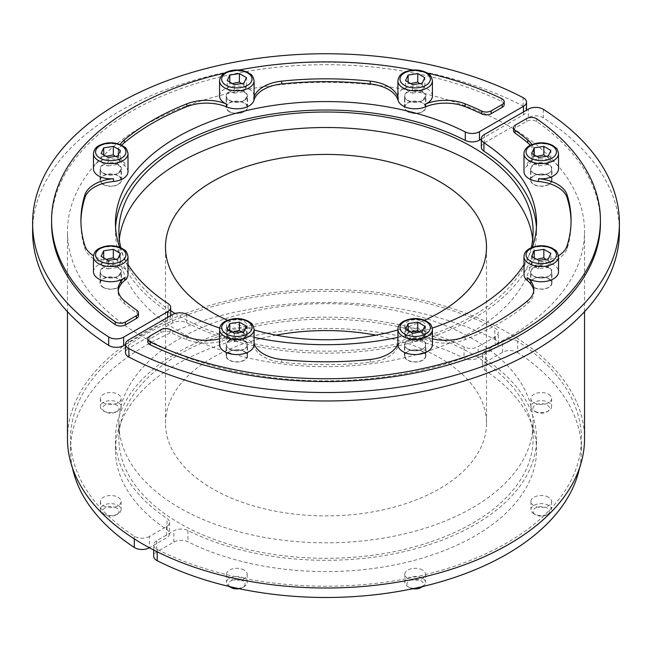 <?xml version="1.0" encoding="UTF-8"?>
<svg xmlns="http://www.w3.org/2000/svg" width="652" height="652" viewBox="0 0 652 652"><rect width="100%" height="100%" fill="white"/><g stroke="black" fill="none" stroke-linecap="round" stroke-linejoin="round"><path stroke-width="0.49" stroke-dasharray="3.26 2.44" d="M422.488 329.643A10.359 5.982 180 0 1 425.52 333.865A10.359 5.982 180 0 1 422.488 338.095A10.359 5.982 180 0 1 407.842 338.095L407.842 338.095A10.359 5.982 180 0 1 404.81 333.865A10.359 5.982 180 0 1 411.2 328.347A10.359 5.982 180 0 1 422.488 329.643M407.842 329.961A10.359 5.982 0 0 0 419.122 331.257A10.359 5.982 0 0 0 425.52 325.731A10.359 5.982 0 0 0 415.161 319.757A10.359 5.982 0 0 0 404.81 325.731A10.359 5.982 0 0 0 407.842 329.961M420.988 332.235A8.24 4.76 0 0 0 409.342 332.235A8.24 4.76 0 0 0 409.342 338.958A8.24 4.76 0 0 0 420.988 338.958A8.24 4.76 0 0 0 420.988 332.235M397.907 96.04A17.262 9.967 180 0 1 415.161 86.072A17.262 9.967 180 0 1 432.423 96.04M410.711 83.603L408.119 83.513L405.536 89.071L405.536 80.612M408.119 83.513L408.119 82.103M422.211 83.195L422.211 91.647L424.786 86.088L419.619 83.595M424.786 86.088L424.786 77.637M405.536 89.071L409.065 91.736L412.586 93.138L412.586 84.687M412.586 93.138L422.211 91.647M427.386 73.089A274.419 158.436 0 0 0 413.018 70.057M238.982 70.057A274.419 158.436 0 0 0 224.614 73.089M93.48 271.794A17.262 9.967 180 0 1 113.464 261.949A34.515 19.927 180 0 1 93.529 255.78M93.48 168.835A17.262 9.967 180 0 1 105.42 159.357A17.262 9.967 180 0 1 124.719 162.992A34.515 19.927 180 0 1 118.151 151.297A34.515 19.927 180 0 1 120.212 144.508M219.577 96.04A17.262 9.967 180 0 1 236.839 86.072A17.262 9.967 180 0 1 254.093 96.04M244.158 329.643A10.359 5.982 180 0 1 247.189 333.865A10.359 5.982 180 0 1 244.158 338.095A10.359 5.982 180 0 1 229.512 338.095L229.512 338.095A10.359 5.982 180 0 1 226.48 333.865A10.359 5.982 180 0 1 232.878 328.347A10.359 5.982 180 0 1 244.158 329.643M229.512 329.961A10.359 5.982 0 0 0 240.8 331.257A10.359 5.982 0 0 0 247.189 325.731A10.359 5.982 0 0 0 236.839 319.757A10.359 5.982 0 0 0 226.48 325.731A10.359 5.982 0 0 0 229.512 329.961M242.658 332.235A8.24 4.76 0 0 0 231.012 332.235A8.24 4.76 0 0 0 231.012 338.958A8.24 4.76 0 0 0 242.658 338.958A8.24 4.76 0 0 0 242.658 332.235M232.381 83.603L229.789 83.513L227.214 89.071L227.214 80.612M229.789 83.513L229.789 82.103M243.881 83.195L243.881 91.647L246.464 86.088L241.297 83.595M246.464 86.088L246.464 77.637M227.214 89.071L230.735 91.736L234.255 93.138L234.255 84.687M234.255 93.138L243.881 91.647M118.061 402.439A10.359 5.982 180 0 1 121.101 406.669A10.359 5.982 180 0 1 118.061 410.899A10.359 5.982 180 0 1 103.415 410.899L103.415 410.899A10.359 5.982 180 0 1 100.384 406.669A10.359 5.982 180 0 1 106.781 401.143A10.359 5.982 180 0 1 118.061 402.439M103.415 402.765A10.359 5.982 0 0 0 114.703 404.061A10.359 5.982 0 0 0 121.101 398.535A10.359 5.982 0 0 0 110.742 392.553A10.359 5.982 0 0 0 100.384 398.535A10.359 5.982 0 0 0 103.415 402.765M116.569 405.039A8.24 4.76 -0 0 0 104.915 405.039A8.24 4.76 -0 0 0 104.915 411.762A8.24 4.76 -0 0 0 116.569 411.762A8.24 4.76 -0 0 0 116.569 405.039M106.284 156.398L103.692 156.317L101.117 161.867L101.117 153.416M103.692 156.317L103.692 154.907M117.784 155.991L117.784 164.451L120.367 158.892L115.2 156.398M120.367 158.892L120.367 150.441M101.117 161.867L104.638 164.532L108.159 165.942L108.159 157.482M108.159 165.942L117.784 164.451M118.061 505.398A10.359 5.982 180 0 1 121.101 509.628A10.359 5.982 180 0 1 118.061 513.849A10.359 5.982 180 0 1 103.415 513.849L103.415 513.849A10.359 5.982 180 0 1 100.384 509.628A10.359 5.982 180 0 1 106.781 504.102A10.359 5.982 180 0 1 118.061 505.398M103.415 505.716A10.359 5.982 0 0 0 114.703 507.012A10.359 5.982 0 0 0 121.101 501.486A10.359 5.982 0 0 0 110.742 495.512A10.359 5.982 0 0 0 100.384 501.486A10.359 5.982 0 0 0 103.415 505.716M116.569 507.989A8.24 4.76 0 0 0 104.915 507.989A8.24 4.76 0 0 0 104.915 514.713A8.24 4.76 0 0 0 116.569 514.713A8.24 4.76 0 0 0 116.569 507.989M106.284 259.357L103.692 259.268L101.117 264.826L101.117 256.375M103.692 259.268L103.692 257.858M117.784 258.95L117.784 267.401L120.367 261.851L115.2 259.349M120.367 261.851L120.367 253.392M101.117 264.826L104.638 267.491L108.159 268.893L108.159 260.441M108.159 268.893L117.784 267.401M481.315 139.104L506.359 124.646A258.534 149.267 0 0 0 225.47 94.067A258.534 149.267 0 0 0 67.466 231.59A258.534 149.267 0 0 0 140.759 335.715A258.534 149.267 0 0 0 143.187 337.133A258.534 149.267 0 0 0 145.64 338.535A258.534 149.267 0 0 0 426.53 369.105A258.534 149.267 0 0 0 584.534 231.59A258.534 149.267 0 0 0 511.241 127.458A258.534 149.267 0 0 0 508.813 126.04A258.534 149.267 0 0 0 506.359 124.646L523.466 114.768A10.359 5.982 0 0 0 526.498 110.538A10.359 5.982 0 0 0 523.1 106.113A293.4 169.39 0 0 0 207.14 76.716A293.4 169.39 0 0 0 32.6 231.59M125.502 344.525L167.654 320.189A10.359 5.982 180 0 0 170.685 315.959A10.359 5.982 180 0 0 168.102 312.006L168.102 303.555M138.46 315.666A6.903 3.985 0 0 0 136.887 313.131A245.079 141.492 180 0 1 124.255 303.465A34.515 19.927 180 0 1 118.151 292.153A34.515 19.927 180 0 1 118.24 290.743M128.004 274.614A17.262 9.967 0 0 0 113.464 264.769A34.515 19.927 180 0 1 84.956 248.689A245.079 141.492 180 0 1 80.921 223.131A245.079 141.492 180 0 1 80.938 221.721M128.004 171.655A17.262 9.967 0 0 0 124.719 165.812A34.515 19.927 180 0 1 118.151 154.116A34.515 19.927 180 0 1 121.777 145.225M504.208 104.507A6.903 3.985 0 0 0 501.722 101.443A274.419 158.436 0 0 0 209.634 79.65A274.419 158.436 0 0 0 51.581 223.131M119.626 247.238A210.555 121.565 0 0 0 128.004 264.484M115.567 227.361A210.555 121.565 0 0 0 115.445 231.59A210.555 121.565 0 0 0 168.102 312.006M531.217 247.703A207.108 119.569 180 0 1 392.154 344.9A207.108 119.569 180 0 1 179.553 316.138A207.108 119.569 180 0 1 175.086 313.473M170.685 310.686A207.108 119.569 180 0 1 120.783 247.703M532.668 239.341A207.108 119.569 180 0 1 533.108 247.092A207.108 119.569 180 0 1 405.259 357.557A207.108 119.569 180 0 1 179.553 331.64A207.108 119.569 180 0 1 118.892 247.092A207.108 119.569 180 0 1 119.332 239.341M472.447 338.69A207.108 119.569 0 0 0 246.741 312.764A207.108 119.569 0 0 0 118.892 423.238A207.108 119.569 0 0 0 179.553 507.786A207.108 119.569 0 0 0 405.259 533.711A207.108 119.569 0 0 0 533.108 423.238A207.108 119.569 0 0 0 472.447 338.69M276.089 335.161A160.506 92.665 0 0 0 165.494 423.238A160.506 92.665 0 0 0 212.503 488.764A160.506 92.665 0 0 0 387.427 508.853A160.506 92.665 0 0 0 486.506 423.238A160.506 92.665 0 0 0 439.497 357.712A160.506 92.665 0 0 0 375.911 335.161M472.447 354.191A207.108 119.569 0 0 0 246.741 328.266A207.108 119.569 0 0 0 118.892 438.739A207.108 119.569 0 0 0 179.553 523.287A207.108 119.569 0 0 0 405.259 549.204A207.108 119.569 0 0 0 533.108 438.739A207.108 119.569 0 0 0 472.447 354.191M67.466 438.739A258.534 149.267 180 0 1 227.059 300.833A258.534 149.267 180 0 1 508.813 333.188A258.534 149.267 180 0 1 584.534 438.739M149.389 536.474A10.359 5.982 180 0 1 134.296 536.197A255.429 147.474 180 0 1 70.571 438.739A255.429 147.474 180 0 1 220.816 304.354A255.429 147.474 180 0 1 494.803 328.062A10.359 5.982 180 0 1 498.315 332.544A10.359 5.982 180 0 1 495.284 336.774L478.161 346.66A10.359 5.982 180 0 1 464.053 346.945A210.555 121.565 0 0 0 238.632 328.135A210.555 121.565 0 0 0 115.445 438.739A210.555 121.565 0 0 0 167.01 518.438A10.359 5.982 180 0 1 169.553 522.358A10.359 5.982 180 0 1 166.513 526.588L149.389 536.474L149.389 547.745L166.513 537.859A10.359 5.982 0 0 0 169.553 533.638A10.359 5.982 0 0 0 167.01 529.717A210.555 121.565 180 0 1 115.445 450.01A210.555 121.565 180 0 1 238.632 339.407A210.555 121.565 180 0 1 464.053 358.225A10.359 5.982 0 0 0 478.161 357.932L495.284 348.046A10.359 5.982 0 0 0 498.315 343.824A10.359 5.982 0 0 0 494.803 339.333A255.429 147.474 0 0 0 220.816 315.625A255.429 147.474 0 0 0 70.571 450.01A255.429 147.474 0 0 0 72.47 467.981M414.33 588.381A10.359 5.982 180 0 1 407.842 586.653L407.842 586.653A10.359 5.982 180 0 1 404.81 582.423A10.359 5.982 180 0 1 411.2 576.906A10.359 5.982 180 0 1 422.488 578.202A10.359 5.982 180 0 1 425.52 582.423A10.359 5.982 180 0 1 422.749 586.498M422.488 570.06A10.359 5.982 0 0 0 411.2 568.764A10.359 5.982 0 0 0 404.81 574.29A10.359 5.982 0 0 0 415.161 580.272A10.359 5.982 0 0 0 425.52 574.29A10.359 5.982 0 0 0 422.488 570.06M420.988 587.517A8.24 4.76 0 0 0 420.988 580.793A8.24 4.76 0 0 0 409.342 580.793A8.24 4.76 0 0 0 409.342 587.517A8.24 4.76 0 0 0 412.789 588.707M409.342 587.517L407.842 586.653L409.342 587.517M432.423 338.82A34.515 19.927 180 0 1 425.291 336.522A17.262 9.967 180 0 1 427.37 337.549A17.262 9.967 180 0 1 432.423 344.59M397.907 344.59A17.262 9.967 180 0 1 398.119 343.025A34.515 19.927 180 0 1 397.907 343.718M408.119 330.662L408.119 332.072L405.536 337.63L412.586 341.697L422.211 340.205L424.786 334.647L424.786 326.196M422.211 340.205L422.211 331.754M412.586 341.697L412.586 333.237M405.536 337.63L405.536 329.17M424.786 334.647L419.619 332.153M410.711 332.153L408.119 332.072M254.093 343.718A34.515 19.927 180 0 1 253.881 343.025A17.262 9.967 180 0 1 254.093 344.59M219.577 344.59A17.262 9.967 180 0 1 226.709 336.522A34.515 19.927 180 0 1 219.577 338.82M531.787 144.508A34.515 19.927 180 0 1 533.849 151.297A34.515 19.927 180 0 1 527.281 162.992A17.262 9.967 180 0 1 553.458 161.794A17.262 9.967 180 0 1 558.519 168.835M558.471 255.78A34.515 19.927 180 0 1 538.536 261.949A17.262 9.967 180 0 1 553.458 264.745A17.262 9.967 180 0 1 558.519 271.794M533.939 513.849L533.939 513.849A10.359 5.982 180 0 1 530.899 509.628A10.359 5.982 180 0 1 537.297 504.102A10.359 5.982 180 0 1 548.585 505.398A10.359 5.982 180 0 1 551.616 509.628A10.359 5.982 180 0 1 548.585 513.849A10.359 5.982 180 0 1 533.939 513.849L535.431 514.713A8.24 4.76 0 0 0 547.085 514.713A8.24 4.76 0 0 0 547.085 507.989A8.24 4.76 0 0 0 535.431 507.989A8.24 4.76 0 0 0 535.431 514.713L533.939 513.849M548.585 497.264A10.359 5.982 0 0 0 537.297 495.968A10.359 5.982 0 0 0 530.899 501.486A10.359 5.982 0 0 0 541.258 507.468A10.359 5.982 0 0 0 551.616 501.486A10.359 5.982 0 0 0 548.585 497.264M534.216 257.858L534.216 259.268L531.633 264.826L538.682 268.893L548.308 267.401L550.883 261.851L550.883 253.392M548.308 267.401L548.308 258.95M538.682 268.893L538.682 260.441M531.633 264.826L531.633 256.375M550.883 261.851L545.716 259.349M536.8 259.357L534.216 259.268M517.704 341.281A10.359 5.982 0 0 0 502.611 341.004L485.487 350.89A10.359 5.982 0 0 0 482.447 355.12A10.359 5.982 0 0 0 484.99 359.032A210.555 121.565 180 0 1 536.555 438.739A210.555 121.565 180 0 1 413.368 549.343A210.555 121.565 180 0 1 187.947 530.532A10.359 5.982 0 0 0 173.839 530.818L156.716 540.704A10.359 5.982 0 0 0 153.685 544.925A10.359 5.982 0 0 0 157.197 549.416A255.429 147.474 0 0 0 431.184 573.124A255.429 147.474 0 0 0 581.429 438.739A255.429 147.474 0 0 0 517.704 341.281L517.704 352.553A10.359 5.982 0 0 0 502.611 352.276L485.487 362.162A10.359 5.982 0 0 0 482.447 366.391A10.359 5.982 0 0 0 484.99 370.312A210.555 121.565 180 0 1 536.555 450.01A210.555 121.565 180 0 1 413.368 560.614A210.555 121.565 180 0 1 187.947 541.804A10.359 5.982 0 0 0 173.839 542.089L156.716 551.975A10.359 5.982 0 0 0 153.685 556.205M227.45 320.23A160.506 92.665 0 0 0 254.093 329.936M397.907 329.936A160.506 92.665 0 0 0 424.55 320.23M536.8 156.398L534.216 156.317L531.633 161.867L538.682 165.942L548.308 164.451L550.883 158.892L545.716 156.398M534.216 154.907L534.216 156.317M550.883 158.892L550.883 150.441M531.633 161.867L531.633 153.416M538.682 165.942L538.682 157.482M548.308 164.451L548.308 155.991M535.431 411.762A8.24 4.76 0 0 0 547.085 411.762A8.24 4.76 0 0 0 547.085 405.039A8.24 4.76 0 0 0 535.431 405.039A8.24 4.76 0 0 0 535.431 411.762L533.939 410.899A10.359 5.982 180 0 1 530.899 406.669A10.359 5.982 180 0 1 537.297 401.143A10.359 5.982 180 0 1 548.585 402.439A10.359 5.982 180 0 1 551.616 406.669A10.359 5.982 180 0 1 548.585 410.899A10.359 5.982 180 0 1 533.939 410.899L535.431 411.762M548.585 394.305A10.359 5.982 180 0 1 551.616 398.535A10.359 5.982 180 0 1 541.258 404.509A10.359 5.982 180 0 1 530.899 398.535A10.359 5.982 180 0 1 537.297 393.009A10.359 5.982 180 0 1 548.585 394.305M128.534 339.953L128.534 348.412L172.535 323.009A10.359 5.982 180 0 1 186.708 322.748A210.555 121.565 0 0 0 412.618 342.39A210.555 121.565 0 0 0 536.555 231.59A210.555 121.565 0 0 0 536.433 227.361M481.315 147.213A10.359 5.982 180 0 1 484.346 142.984L528.348 117.58L528.348 109.129M219.7 328.07A210.555 121.565 0 0 0 254.093 337.386M397.907 337.386A210.555 121.565 0 0 0 432.3 328.07M523.996 264.484A210.555 121.565 0 0 0 532.374 247.238M128.534 348.412A10.359 5.982 0 0 0 125.502 352.642M619.4 231.59A293.4 169.39 0 0 0 543.336 117.792A10.359 5.982 0 0 0 528.348 117.58M600.419 223.131A274.419 158.436 0 0 0 536.775 121.68A6.903 3.985 0 0 0 526.588 121.419L515.561 127.784A6.903 3.985 0 0 0 513.54 130.604M533.76 290.743A34.515 19.927 180 0 1 533.849 292.153A34.515 19.927 180 0 1 527.745 303.465A245.079 141.492 180 0 1 465.137 339.61A34.515 19.927 180 0 1 425.291 339.342A17.262 9.967 0 0 0 398.119 345.837A34.515 19.927 180 0 1 370.271 362.3A245.079 141.492 180 0 1 281.729 362.3A34.515 19.927 180 0 1 253.881 345.837A17.262 9.967 0 0 0 226.709 339.342A34.515 19.927 180 0 1 186.863 339.61A245.079 141.492 180 0 1 170.123 332.316A6.903 3.985 0 0 0 160.848 332.577L149.821 338.942A6.903 3.985 0 0 0 147.792 341.762M571.062 221.721A245.079 141.492 180 0 1 571.079 223.131A245.079 141.492 180 0 1 567.044 248.689A34.515 19.927 180 0 1 538.536 264.769A17.262 9.967 0 0 0 523.996 274.614M530.223 145.225A34.515 19.927 180 0 1 533.849 154.116A34.515 19.927 180 0 1 527.281 165.812A17.262 9.967 0 0 0 523.996 171.655M579.53 467.981A255.429 147.474 0 0 0 581.429 450.01A255.429 147.474 0 0 0 517.704 352.553M244.158 570.06A10.359 5.982 0 0 0 232.878 568.764A10.359 5.982 0 0 0 226.48 574.29A10.359 5.982 0 0 0 236.839 580.272A10.359 5.982 0 0 0 247.189 574.29A10.359 5.982 0 0 0 244.158 570.06M232.381 332.153L229.789 332.072L227.214 337.63L234.255 341.697L243.881 340.205L246.464 334.647L241.297 332.153M229.789 330.662L229.789 332.072M246.464 334.647L246.464 326.196M227.214 337.63L227.214 329.17M234.255 341.697L234.255 333.237M243.881 340.205L243.881 331.754M239.211 588.707A8.24 4.76 0 0 0 242.658 587.517A8.24 4.76 0 0 0 242.658 580.793A8.24 4.76 0 0 0 231.012 580.793A8.24 4.76 0 0 0 231.012 587.517M229.251 586.498A10.359 5.982 180 0 1 226.48 582.423A10.359 5.982 180 0 1 232.878 576.906A10.359 5.982 180 0 1 244.158 578.202A10.359 5.982 180 0 1 247.189 582.423A10.359 5.982 180 0 1 244.158 586.653A10.359 5.982 180 0 1 237.67 588.381M244.158 351.64A10.359 5.982 180 0 1 247.189 355.87A10.359 5.982 180 0 1 236.839 361.844A10.359 5.982 180 0 1 226.48 355.87A10.359 5.982 180 0 1 232.878 350.344A10.359 5.982 180 0 1 244.158 351.64M229.268 340.222A10.701 6.178 180 0 1 244.402 340.222A10.701 6.178 180 0 1 247.54 344.59A10.701 6.178 180 0 1 236.839 350.768A10.701 6.178 180 0 1 226.138 344.59A10.701 6.178 180 0 1 229.268 340.222M244.402 351.501A10.701 6.178 0 0 0 232.74 350.157A10.701 6.178 0 0 0 226.138 355.87A10.701 6.178 0 0 0 236.839 362.047A10.701 6.178 0 0 0 247.54 355.87A10.701 6.178 0 0 0 244.402 351.501M533.695 267.426A10.701 6.178 180 0 1 548.821 267.426A10.701 6.178 180 0 1 551.959 271.794A10.701 6.178 180 0 1 541.258 277.972A10.701 6.178 180 0 1 530.557 271.794A10.701 6.178 180 0 1 533.695 267.426M548.821 278.697A10.701 6.178 0 0 0 537.166 277.361A10.701 6.178 0 0 0 530.557 283.066A10.701 6.178 0 0 0 541.258 289.243A10.701 6.178 0 0 0 551.959 283.066A10.701 6.178 0 0 0 548.821 278.697M548.585 278.836A10.359 5.982 180 0 1 551.616 283.066A10.359 5.982 180 0 1 541.258 289.048A10.359 5.982 180 0 1 530.899 283.066A10.359 5.982 180 0 1 537.297 277.54A10.359 5.982 180 0 1 548.585 278.836M103.179 287.434A10.701 6.178 0 0 0 114.834 288.771A10.701 6.178 0 0 0 121.443 283.066A10.701 6.178 0 0 0 110.742 276.888A10.701 6.178 0 0 0 100.041 283.066A10.701 6.178 0 0 0 103.179 287.434M103.415 287.296A10.359 5.982 180 0 1 100.384 283.066A10.359 5.982 180 0 1 110.742 277.084A10.359 5.982 180 0 1 121.101 283.066A10.359 5.982 180 0 1 114.703 288.591A10.359 5.982 180 0 1 103.415 287.296M118.305 276.163A10.701 6.178 180 0 1 103.179 276.163A10.701 6.178 180 0 1 100.041 271.794A10.701 6.178 180 0 1 110.742 265.617A10.701 6.178 180 0 1 121.443 271.794A10.701 6.178 180 0 1 118.305 276.163M229.268 111.679A10.701 6.178 0 0 0 240.93 113.016A10.701 6.178 0 0 0 247.54 107.311A10.701 6.178 0 0 0 236.839 101.133A10.701 6.178 0 0 0 226.138 107.311A10.701 6.178 0 0 0 229.268 111.679M229.512 111.541A10.359 5.982 180 0 1 226.48 107.311A10.359 5.982 180 0 1 236.839 101.329A10.359 5.982 180 0 1 247.189 107.311A10.359 5.982 180 0 1 240.8 112.837A10.359 5.982 180 0 1 229.512 111.541M244.402 100.408A10.701 6.178 180 0 1 229.268 100.408A10.701 6.178 180 0 1 226.138 96.04A10.701 6.178 180 0 1 236.839 89.862A10.701 6.178 180 0 1 247.54 96.04A10.701 6.178 180 0 1 244.402 100.408M407.598 111.679A10.701 6.178 0 0 0 419.26 113.016A10.701 6.178 0 0 0 425.862 107.311A10.701 6.178 0 0 0 415.161 101.133A10.701 6.178 0 0 0 404.46 107.311A10.701 6.178 0 0 0 407.598 111.679M407.842 111.541A10.359 5.982 180 0 1 404.81 107.311A10.359 5.982 180 0 1 415.161 101.329A10.359 5.982 180 0 1 425.52 107.311A10.359 5.982 180 0 1 419.122 112.837A10.359 5.982 180 0 1 407.842 111.541M422.732 100.408A10.701 6.178 180 0 1 407.598 100.408A10.701 6.178 180 0 1 404.46 96.04A10.701 6.178 180 0 1 415.161 89.862A10.701 6.178 180 0 1 425.862 96.04A10.701 6.178 180 0 1 422.732 100.408M103.179 184.475A10.701 6.178 0 0 0 114.834 185.82A10.701 6.178 0 0 0 121.443 180.107A10.701 6.178 0 0 0 110.742 173.929A10.701 6.178 0 0 0 100.041 180.107A10.701 6.178 0 0 0 103.179 184.475M103.415 184.337A10.359 5.982 180 0 1 100.384 180.107A10.359 5.982 180 0 1 110.742 174.133A10.359 5.982 180 0 1 121.101 180.107A10.359 5.982 180 0 1 114.703 185.633A10.359 5.982 180 0 1 103.415 184.337M118.305 173.204A10.701 6.178 180 0 1 103.179 173.204A10.701 6.178 180 0 1 100.041 168.835A10.701 6.178 180 0 1 110.742 162.658A10.701 6.178 180 0 1 121.443 168.835A10.701 6.178 180 0 1 118.305 173.204M407.598 340.222A10.701 6.178 180 0 1 422.732 340.222A10.701 6.178 180 0 1 425.862 344.59A10.701 6.178 180 0 1 415.161 350.768A10.701 6.178 180 0 1 404.46 344.59A10.701 6.178 180 0 1 407.598 340.222M422.732 351.501A10.701 6.178 0 0 0 411.07 350.157A10.701 6.178 0 0 0 404.46 355.87A10.701 6.178 0 0 0 415.161 362.047A10.701 6.178 0 0 0 425.862 355.87A10.701 6.178 0 0 0 422.732 351.501M422.488 351.64A10.359 5.982 180 0 1 425.52 355.87A10.359 5.982 180 0 1 415.161 361.844A10.359 5.982 180 0 1 404.81 355.87A10.359 5.982 180 0 1 411.2 350.344A10.359 5.982 180 0 1 422.488 351.64M533.695 164.467A10.701 6.178 180 0 1 548.821 164.467A10.701 6.178 180 0 1 551.959 168.835A10.701 6.178 180 0 1 541.258 175.013A10.701 6.178 180 0 1 530.557 168.835A10.701 6.178 180 0 1 533.695 164.467M548.585 175.885A10.359 5.982 180 0 1 551.616 180.107A10.359 5.982 180 0 1 541.258 186.089A10.359 5.982 180 0 1 530.899 180.107A10.359 5.982 180 0 1 537.297 174.589A10.359 5.982 180 0 1 548.585 175.885M548.821 175.738A10.701 6.178 0 0 0 537.166 174.402A10.701 6.178 0 0 0 530.557 180.107A10.701 6.178 0 0 0 541.258 186.285A10.701 6.178 0 0 0 551.959 180.107A10.701 6.178 0 0 0 548.821 175.738M432.423 80.815A17.262 9.967 0 0 0 415.161 70.856A17.262 9.967 0 0 0 397.907 80.815M254.093 80.815A17.262 9.967 0 0 0 236.839 70.856A17.262 9.967 0 0 0 219.577 80.815M128.004 153.619A17.262 9.967 -0 0 0 110.742 143.652A17.262 9.967 -0 0 0 93.48 153.619M128.004 256.57A17.262 9.967 0 0 0 110.742 246.611A17.262 9.967 0 0 0 93.48 256.57M136.887 310.311L136.887 313.131M124.255 300.645L124.255 303.465M113.464 261.949L113.464 264.769M84.956 245.877L84.956 248.689M124.719 162.992L124.719 165.812M501.722 98.623L501.722 101.443M167.654 317.369L167.654 320.189M523.1 106.113L523.1 97.653M523.466 111.948L523.466 114.768M134.296 536.197L134.296 538.894M166.513 526.588L166.513 537.859M167.01 529.717L167.01 518.438M464.053 346.945L464.053 358.225M478.161 357.932L478.161 346.66M495.284 336.774L495.284 348.046M494.803 339.333L494.803 328.062M432.423 329.374A17.262 9.967 0 0 0 427.37 322.324A17.262 9.967 0 0 0 402.96 322.324A17.262 9.967 0 0 0 397.907 329.374M558.519 256.57A17.262 9.967 0 0 0 553.458 249.529A17.262 9.967 0 0 0 529.057 249.529A17.262 9.967 0 0 0 523.996 256.57M558.519 153.619A17.262 9.967 0 0 0 553.458 146.57A17.262 9.967 0 0 0 529.057 146.57A17.262 9.967 0 0 0 523.996 153.619M186.708 314.297L186.708 322.748M484.346 134.532L484.346 142.984M172.535 323.009L172.535 314.549M543.336 109.34L543.336 117.792M536.775 118.86L536.775 121.68M526.588 118.599L526.588 121.419M149.821 336.122L149.821 338.942M160.848 329.757L160.848 332.577M170.123 329.496L170.123 332.316M186.863 336.791L186.863 339.61M226.709 336.522L226.709 339.342M253.881 343.025L253.881 345.837M281.729 359.48L281.729 362.3M370.271 359.48L370.271 362.3M398.119 343.025L398.119 345.837M425.291 336.522L425.291 339.342M465.137 336.791L465.137 339.61M527.745 300.645L527.745 303.465M538.536 261.949L538.536 264.769M567.044 245.877L567.044 248.689M527.281 162.992L527.281 165.812M515.561 124.964L515.561 127.784M157.197 551.796L157.197 549.416M156.716 540.704L156.716 551.975M173.839 542.089L173.839 530.818M187.947 530.532L187.947 541.804M484.99 370.312L484.99 359.032M485.487 350.89L485.487 362.162M502.611 352.276L502.611 341.004M254.093 329.374A17.262 9.967 0 0 0 249.04 322.324A17.262 9.967 0 0 0 224.63 322.324A17.262 9.967 0 0 0 219.577 329.374M229.512 340.646A10.359 5.982 0 0 0 226.48 344.875A10.359 5.982 0 0 0 236.839 350.857A10.359 5.982 0 0 0 247.189 344.875A10.359 5.982 0 0 0 244.158 340.646A10.359 5.982 0 0 0 229.512 340.646M548.585 267.85A10.359 5.982 0 0 0 533.939 267.85A10.359 5.982 0 0 0 530.899 272.071A10.359 5.982 0 0 0 541.258 278.054A10.359 5.982 0 0 0 551.616 272.071A10.359 5.982 0 0 0 548.585 267.85M103.415 276.301A10.359 5.982 0 0 0 118.061 276.301A10.359 5.982 0 0 0 121.101 272.071A10.359 5.982 0 0 0 110.742 266.097A10.359 5.982 0 0 0 100.384 272.071A10.359 5.982 0 0 0 103.415 276.301M229.512 100.547A10.359 5.982 0 0 0 244.158 100.547A10.359 5.982 0 0 0 247.189 96.317A10.359 5.982 0 0 0 236.839 90.343A10.359 5.982 0 0 0 226.48 96.317A10.359 5.982 0 0 0 229.512 100.547M407.842 100.547A10.359 5.982 0 0 0 422.488 100.547A10.359 5.982 0 0 0 425.52 96.317A10.359 5.982 0 0 0 415.161 90.343A10.359 5.982 0 0 0 404.81 96.317A10.359 5.982 0 0 0 407.842 100.547M103.415 173.342A10.359 5.982 -0 0 0 118.061 173.342A10.359 5.982 -0 0 0 121.101 169.121A10.359 5.982 -0 0 0 110.742 163.139A10.359 5.982 -0 0 0 100.384 169.121A10.359 5.982 -0 0 0 103.415 173.342M422.488 340.646A10.359 5.982 0 0 0 407.842 340.646A10.359 5.982 0 0 0 404.81 344.875A10.359 5.982 0 0 0 415.161 350.857A10.359 5.982 0 0 0 425.52 344.875A10.359 5.982 0 0 0 422.488 340.646M548.585 164.891A10.359 5.982 0 0 0 533.939 164.891A10.359 5.982 0 0 0 530.899 169.121A10.359 5.982 0 0 0 541.258 175.095A10.359 5.982 0 0 0 551.616 169.121A10.359 5.982 0 0 0 548.585 164.891M404.81 325.731L404.81 333.865M425.52 325.731L425.52 333.865M420.988 338.958L422.488 338.095M409.342 338.958L407.842 338.095M226.48 325.731L226.48 333.865M247.189 325.731L247.189 333.865M242.658 338.958L244.158 338.095M231.012 338.958L229.512 338.095M100.384 398.535L100.384 406.669M121.101 398.535L121.101 406.669M116.569 411.762L118.061 410.899M104.915 411.762L103.415 410.899M100.384 501.486L100.384 509.628M121.101 501.486L121.101 509.628M116.569 514.713L118.061 513.849M104.915 514.713L103.415 513.849M118.151 289.333L118.151 292.153M80.921 220.311L80.921 223.131M118.151 151.297L118.151 154.116M115.445 231.59L115.445 223.131M165.494 423.238L165.494 247.092M118.892 438.739L118.892 423.238M118.892 247.092L118.892 231.59M67.466 311.672L67.466 231.59M169.553 522.358L169.553 533.638M115.445 450.01L115.445 438.739M498.315 343.824L498.315 332.544M70.571 450.01L70.571 438.739M404.81 574.29L404.81 582.423M425.52 574.29L425.52 582.423M530.899 501.486L530.899 509.628M551.616 501.486L551.616 509.628M547.085 514.713L548.585 513.849M584.534 311.672L584.534 231.59M533.108 247.092L533.108 231.59M533.108 438.739L533.108 423.238M486.506 423.238L486.506 247.092M547.085 411.762L548.585 410.899M530.899 398.535L530.899 406.669M551.616 398.535L551.616 406.669M536.555 231.59L536.555 223.131M533.849 289.333L533.849 292.153M571.079 220.311L571.079 223.131M533.849 151.297L533.849 154.116M581.429 450.01L581.429 438.739M153.685 550.011L153.685 544.925M536.555 450.01L536.555 438.739M482.447 355.12L482.447 366.391M242.658 587.517L244.158 586.653M226.48 574.29L226.48 582.423M247.189 574.29L247.189 582.423M247.189 355.87L247.189 344.875C248.534 347.133 241.134 352.414 232.316 350.116C227.556 348.029 225.616 346.285 226.48 344.875L226.48 355.87M247.54 355.87L247.54 344.59M226.138 355.87L226.138 344.59M551.959 283.066L551.959 271.794M530.557 283.066L530.557 271.794M530.899 283.066L530.899 272.071C530.035 273.481 531.983 275.234 536.735 277.312C545.561 279.61 552.953 274.337 551.616 272.071L551.616 283.066M121.443 283.066L121.443 271.794M100.041 283.066L100.041 271.794M121.101 283.066L121.101 272.071L118.134 276.146C109.862 280.849 98.069 274.671 100.384 272.071L100.384 283.066M247.54 107.311L247.54 96.04M226.138 107.311L226.138 96.04M247.189 107.311L247.189 96.317L244.231 100.392C235.959 105.094 224.166 98.917 226.48 96.317L226.48 107.311M425.862 107.311L425.862 96.04M404.46 107.311L404.46 96.04M425.52 107.311L425.52 96.317L422.553 100.392C414.281 105.094 402.496 98.917 404.81 96.317L404.81 107.311M121.443 180.107L121.443 168.835M100.041 180.107L100.041 168.835M121.101 180.107L121.101 169.121L118.134 173.188C109.862 177.89 98.069 171.712 100.384 169.121L100.384 180.107M425.862 355.87L425.862 344.59M404.46 355.87L404.46 344.59M404.81 355.87L404.81 344.875C403.938 346.285 405.886 348.029 410.638 350.116C419.464 352.414 426.864 347.133 425.52 344.875L425.52 355.87M530.899 180.107L530.899 169.121C530.035 170.531 531.983 172.275 536.735 174.361C545.561 176.651 552.953 171.378 551.616 169.121L551.616 180.107M551.959 180.107L551.959 168.835M530.557 180.107L530.557 168.835"/><path stroke-width="0.98" d="M417.745 73.57L424.786 77.637L422.211 83.195L412.586 84.687L405.536 80.612L408.119 75.061L417.745 73.57L417.745 82.022L410.711 83.603M254.093 80.815C252.259 73.122 250.751 75.021 248.273 72.633C240.727 69.136 233.147 69.112 225.543 72.559C221.99 74.255 220.001 77.009 219.577 80.815A17.262 9.967 0 0 0 224.63 87.865A17.262 9.967 0 0 0 249.04 87.865A17.262 9.967 0 0 0 254.093 80.815L254.093 96.04A17.262 9.967 180 0 1 253.881 97.604A34.515 19.927 180 0 1 281.729 81.15A245.079 141.492 180 0 1 370.271 81.15A34.515 19.927 180 0 1 398.119 97.604A17.262 9.967 180 0 1 397.907 96.04L397.907 80.815A17.262 9.967 0 0 0 402.96 87.865A17.262 9.967 0 0 0 427.37 87.865A17.262 9.967 0 0 0 432.423 80.815C430.581 73.122 429.073 75.021 426.604 72.633C419.049 69.136 411.469 69.112 403.865 72.559C400.312 74.255 398.323 77.009 397.907 80.815M432.423 80.815L432.423 96.04A17.262 9.967 180 0 1 425.291 104.108A34.515 19.927 180 0 1 465.137 103.839A245.079 141.492 180 0 1 481.877 111.133A6.903 3.985 0 0 0 491.152 110.873L502.179 104.507A6.903 3.985 0 0 0 504.208 101.688A6.903 3.985 0 0 0 501.722 98.623A274.419 158.436 0 0 0 427.386 73.089M408.119 82.103L408.119 75.061M419.619 83.595L417.745 82.022M413.018 70.057A274.419 158.436 0 0 0 238.982 70.057M224.614 73.089A274.419 158.436 0 0 0 51.581 220.311A274.419 158.436 0 0 0 115.225 321.77A6.903 3.985 0 0 0 125.412 322.031L136.439 315.666A6.903 3.985 0 0 0 138.46 312.846A6.903 3.985 0 0 0 136.887 310.311A245.079 141.492 180 0 1 124.255 300.645A34.515 19.927 180 0 1 118.151 289.333A34.515 19.927 180 0 1 124.719 277.638A17.262 9.967 180 0 1 98.542 278.836A17.262 9.967 180 0 1 93.48 271.794L93.48 256.57A17.262 9.967 0 0 0 98.542 263.62A17.262 9.967 0 0 0 122.943 263.62A17.262 9.967 0 0 0 128.004 256.57C126.162 248.877 124.654 250.775 122.177 248.388C114.63 244.891 107.05 244.867 99.446 248.314C95.893 250.009 93.904 252.764 93.48 256.57M93.529 255.78A34.515 19.927 180 0 1 84.956 245.877A245.079 141.492 180 0 1 80.921 220.311A245.079 141.492 180 0 1 84.956 194.752A34.515 19.927 180 0 1 113.464 178.681A17.262 9.967 180 0 1 98.542 175.885A17.262 9.967 180 0 1 93.48 168.835L93.48 153.619A17.262 9.967 -0 0 0 98.542 160.661A17.262 9.967 -0 0 0 122.943 160.661A17.262 9.967 -0 0 0 128.004 153.619C126.162 145.926 124.654 147.817 122.177 145.437C114.63 141.932 107.05 141.908 99.446 145.355C95.893 147.059 93.904 149.805 93.48 153.619M120.212 144.508A34.515 19.927 180 0 1 124.255 139.984A245.079 141.492 180 0 1 186.863 103.839A34.515 19.927 180 0 1 226.709 104.108A17.262 9.967 180 0 1 224.63 103.081A17.262 9.967 180 0 1 219.577 96.04L219.577 80.815M239.414 73.57L246.464 77.637L243.881 83.195L234.255 84.687L227.214 80.612L229.789 75.061L239.414 73.57L239.414 82.022L232.381 83.603M229.789 82.103L229.789 75.061M241.297 83.595L239.414 82.022M113.318 146.366L120.367 150.441L117.784 155.991L108.159 157.482L101.117 153.416L103.692 147.857L113.318 146.366L113.318 154.826L106.284 156.398M103.692 154.907L103.692 147.857M115.2 156.398L113.318 154.826M113.318 249.325L120.367 253.392L117.784 258.95L108.159 260.441L101.117 256.375L103.692 250.816L113.318 249.325L113.318 257.784L106.284 259.357M103.692 257.858L103.692 250.816M115.2 259.349L113.318 257.784M128.004 264.484A210.555 121.565 0 0 0 168.102 303.555A10.359 5.982 180 0 1 170.685 307.508A10.359 5.982 180 0 1 167.654 311.737L123.652 337.141A10.359 5.982 180 0 1 108.664 336.929A293.4 169.39 180 0 1 32.6 223.131L32.6 231.59A293.4 169.39 0 0 0 108.664 345.381A10.359 5.982 0 0 0 123.652 345.593L125.502 344.525M51.581 220.311L51.581 223.131A274.419 158.436 0 0 0 115.225 324.582A6.903 3.985 0 0 0 125.412 324.851L136.439 318.486A6.903 3.985 0 0 0 138.46 315.666L138.46 312.846M118.24 290.743A34.515 19.927 180 0 1 124.719 280.458A17.262 9.967 0 0 0 128.004 274.614L128.004 256.57M80.938 221.721A245.079 141.492 180 0 1 84.956 197.572A34.515 19.927 180 0 1 113.464 181.492A17.262 9.967 0 0 0 128.004 171.655L128.004 153.619M121.777 145.225A34.515 19.927 180 0 1 124.255 142.804A245.079 141.492 180 0 1 186.863 106.659A34.515 19.927 180 0 1 226.709 106.92A17.262 9.967 0 0 0 253.881 100.424A34.515 19.927 180 0 1 281.729 83.969A245.079 141.492 180 0 1 370.271 83.969A34.515 19.927 180 0 1 398.119 100.424A17.262 9.967 0 0 0 425.291 106.92A34.515 19.927 180 0 1 465.137 106.659A245.079 141.492 180 0 1 481.877 113.953A6.903 3.985 0 0 0 491.152 113.692L502.179 107.327A6.903 3.985 0 0 0 504.208 104.507L504.208 101.688M32.6 223.131A293.4 169.39 180 0 1 207.14 68.264A293.4 169.39 180 0 1 523.1 97.653A10.359 5.982 180 0 1 526.498 102.079A10.359 5.982 180 0 1 523.466 106.309L479.464 131.712A10.359 5.982 180 0 1 465.292 131.973A210.555 121.565 0 0 0 239.382 112.331A210.555 121.565 0 0 0 115.445 223.131A210.555 121.565 0 0 0 119.626 247.238M481.315 139.104L479.464 140.172A10.359 5.982 180 0 1 465.292 140.424A210.555 121.565 0 0 0 242.731 119.935A210.555 121.565 0 0 0 115.567 227.361M175.086 313.473A207.108 119.569 180 0 1 170.685 310.686M120.783 247.703A207.108 119.569 180 0 1 118.892 231.59A207.108 119.569 180 0 1 246.741 121.117A207.108 119.569 180 0 1 472.447 147.042A207.108 119.569 180 0 1 533.108 231.59A207.108 119.569 180 0 1 531.217 247.703M119.332 239.341A207.108 119.569 180 0 1 252.992 135.192A207.108 119.569 180 0 1 472.447 162.535A207.108 119.569 180 0 1 532.668 239.341M424.55 320.23A160.506 92.665 0 0 0 486.506 247.092A160.506 92.665 0 0 0 439.497 181.566A160.506 92.665 0 0 0 264.573 161.476A160.506 92.665 0 0 0 165.494 247.092A160.506 92.665 0 0 0 212.503 312.618A160.506 92.665 0 0 0 227.45 320.23M375.911 335.161A160.506 92.665 0 0 0 276.089 335.161M584.534 311.672L584.534 438.739A258.534 149.267 180 0 1 424.941 576.645A258.534 149.267 180 0 1 143.187 544.281A258.534 149.267 180 0 1 67.466 438.739L67.466 311.672M72.47 467.981A255.429 147.474 0 0 0 134.296 547.468A10.359 5.982 0 0 0 149.389 547.745M422.749 586.498A10.359 5.982 180 0 1 422.488 586.653A10.359 5.982 180 0 1 414.33 588.381M412.789 588.707A8.24 4.76 0 0 0 420.988 587.517L422.488 586.653M412.586 333.237L405.536 329.17L408.119 323.612L417.745 322.129L424.786 326.196L422.211 331.754L412.586 333.237M432.423 329.374L432.423 344.59A17.262 9.967 180 0 1 415.161 354.558A17.262 9.967 180 0 1 397.907 344.59L397.907 329.374A17.262 9.967 0 0 0 415.161 339.342A17.262 9.967 0 0 0 432.423 329.374C431.648 325.878 430.866 324.036 430.076 323.832L426.604 321.192C419.106 317.605 411.371 317.671 403.384 321.379C399.757 323.588 397.932 326.253 397.907 329.374M408.119 323.612L408.119 330.662M419.619 332.153L417.745 330.58L417.745 322.129M417.745 330.58L410.711 332.153M397.907 343.718A34.515 19.927 180 0 1 370.271 359.48A245.079 141.492 180 0 1 281.729 359.48A34.515 19.927 180 0 1 254.093 343.718M254.093 344.59A17.262 9.967 180 0 1 236.839 354.558A17.262 9.967 180 0 1 219.577 344.59L219.577 329.374A17.262 9.967 0 0 0 236.839 339.342A17.262 9.967 0 0 0 254.093 329.374L254.093 344.59M219.577 338.82A34.515 19.927 180 0 1 186.863 336.791A245.079 141.492 180 0 1 170.123 329.496A6.903 3.985 0 0 0 160.848 329.757L149.821 336.122A6.903 3.985 0 0 0 147.792 338.942A6.903 3.985 0 0 0 150.278 342.007A274.419 158.436 0 0 0 442.366 363.8A274.419 158.436 0 0 0 600.419 220.311A274.419 158.436 0 0 0 536.775 118.86A6.903 3.985 0 0 0 526.588 118.599L515.561 124.964A6.903 3.985 0 0 0 513.54 127.784A6.903 3.985 0 0 0 515.113 130.319A245.079 141.492 180 0 1 527.745 139.984A34.515 19.927 180 0 1 531.787 144.508M538.536 178.681L538.536 181.492A17.262 9.967 0 0 1 523.996 171.655L523.996 153.619A17.262 9.967 0 0 0 541.258 163.579A17.262 9.967 0 0 0 558.519 153.619L558.519 168.835A17.262 9.967 180 0 1 538.536 178.681A34.515 19.927 180 0 1 567.044 194.752A245.079 141.492 180 0 1 571.079 220.311A245.079 141.492 180 0 1 567.044 245.877A34.515 19.927 180 0 1 558.471 255.78M558.519 256.57C556.678 248.877 555.17 250.775 552.7 248.388C545.202 244.802 537.468 244.867 529.481 248.583C525.854 250.792 524.029 253.449 523.996 256.57A17.262 9.967 0 0 0 541.258 266.538A17.262 9.967 0 0 0 558.519 256.57L558.519 271.794A17.262 9.967 180 0 1 546.58 281.273A17.262 9.967 180 0 1 527.281 277.638A34.515 19.927 180 0 1 533.849 289.333A34.515 19.927 180 0 1 527.745 300.645A245.079 141.492 180 0 1 465.137 336.791A34.515 19.927 180 0 1 432.423 338.82M538.682 260.441L531.633 256.375L534.216 250.816L543.841 249.325L550.883 253.392L548.308 258.95L538.682 260.441M534.216 250.816L534.216 257.858M545.716 259.349L543.841 257.784L543.841 249.325M543.841 257.784L536.8 259.357M254.093 329.936A160.506 92.665 0 0 0 397.907 329.936M545.716 156.398L543.841 154.826L536.8 156.398M543.841 154.826L543.841 146.366L550.883 150.441L548.308 155.991L538.682 157.482L531.633 153.416L534.216 147.857L543.841 146.366M534.216 147.857L534.216 154.907M536.433 227.361A210.555 121.565 0 0 0 483.898 151.166A10.359 5.982 180 0 1 481.315 147.213L481.315 138.762A10.359 5.982 180 0 1 484.346 134.532L528.348 109.129A10.359 5.982 180 0 1 543.336 109.34A293.4 169.39 180 0 1 619.4 223.131A293.4 169.39 180 0 1 444.86 378.005A293.4 169.39 180 0 1 128.9 348.616A10.359 5.982 180 0 1 125.502 344.183A10.359 5.982 180 0 1 128.534 339.953L172.535 314.549A10.359 5.982 180 0 1 186.708 314.297A210.555 121.565 0 0 0 219.7 328.07M254.093 337.386A210.555 121.565 0 0 0 397.907 337.386M432.3 328.07A210.555 121.565 0 0 0 523.996 264.484M532.374 247.238A210.555 121.565 0 0 0 536.555 223.131A210.555 121.565 0 0 0 483.898 142.715A10.359 5.982 180 0 1 481.315 138.762M125.502 344.183L125.502 352.642A10.359 5.982 0 0 0 128.9 357.068A293.4 169.39 0 0 0 444.86 386.457A293.4 169.39 0 0 0 619.4 231.59L619.4 223.131M147.792 338.942L147.792 341.762A6.903 3.985 0 0 0 150.278 344.818A274.419 158.436 0 0 0 442.366 366.611A274.419 158.436 0 0 0 600.419 223.131L600.419 220.311M523.996 256.57L523.996 274.614A17.262 9.967 0 0 0 527.281 280.458A34.515 19.927 180 0 1 533.76 290.743M538.536 181.492A34.515 19.927 180 0 1 567.044 197.572A245.079 141.492 180 0 1 571.062 221.721M513.54 127.784L513.54 130.604A6.903 3.985 0 0 0 515.113 133.138A245.079 141.492 180 0 1 527.745 142.804A34.515 19.927 180 0 1 530.223 145.225M153.685 550.011L153.685 556.205A10.359 5.982 0 0 0 157.197 560.687A255.429 147.474 0 0 0 416.783 587.859A255.429 147.474 0 0 0 579.53 467.981M241.297 332.153L239.414 330.58L232.381 332.153M239.414 330.58L239.414 322.129L246.464 326.196L243.881 331.754L234.255 333.237L227.214 329.17L229.789 323.612L239.414 322.129M229.789 323.612L229.789 330.662M237.67 588.381A10.359 5.982 180 0 1 229.512 586.653L231.012 587.517A8.24 4.76 0 0 0 239.211 588.707M231.012 587.517L229.512 586.653A10.359 5.982 180 0 1 229.251 586.498M425.903 85.331A15.192 8.769 180 0 1 400.491 81.394A15.192 8.769 180 0 1 419.097 70.652A15.192 8.769 180 0 1 425.903 85.331M247.573 85.331A15.192 8.769 180 0 1 222.169 81.394A15.192 8.769 180 0 1 240.767 70.652A15.192 8.769 180 0 1 247.573 85.331M121.484 158.126A15.192 8.769 180 0 1 96.072 154.198A15.192 8.769 180 0 1 114.67 143.456A15.192 8.769 180 0 1 121.484 158.126M121.484 261.085A15.192 8.769 180 0 1 96.072 257.149A15.192 8.769 180 0 1 114.67 246.415A15.192 8.769 180 0 1 121.484 261.085M125.412 322.031L125.412 324.851M136.439 315.666L136.439 318.486M124.719 277.638L124.719 280.458M84.956 194.752L84.956 197.572M113.464 178.681L113.464 181.492M124.255 139.984L124.255 142.804M186.863 103.839L186.863 106.659M226.709 104.108L226.709 106.92M253.881 97.604L253.881 100.424M281.729 81.15L281.729 83.969M370.271 81.15L370.271 83.969M398.119 97.604L398.119 100.424M425.291 104.108L425.291 106.92M465.137 103.839L465.137 106.659M481.877 111.133L481.877 113.953M491.152 110.873L491.152 113.692M502.179 104.507L502.179 107.327M115.225 321.77L115.225 324.582M123.652 345.593L123.652 337.141M167.654 311.737L167.654 317.369M108.664 336.929L108.664 345.381M523.466 106.309L523.466 111.948M479.464 140.172L479.464 131.712M465.292 131.973L465.292 140.424M134.296 538.894L134.296 547.468M404.427 321.485A15.192 8.769 180 0 1 429.831 325.413A15.192 8.769 180 0 1 411.233 336.155A15.192 8.769 180 0 1 404.427 321.485M530.516 248.681A15.192 8.769 180 0 1 555.928 252.609A15.192 8.769 180 0 1 537.329 263.351A15.192 8.769 180 0 1 530.516 248.681M530.516 145.73A15.192 8.769 180 0 1 555.928 149.658A15.192 8.769 180 0 1 537.329 160.4A15.192 8.769 180 0 1 530.516 145.73M483.898 151.166L483.898 142.715M128.9 357.068L128.9 348.616M150.278 342.007L150.278 344.818M527.281 277.638L527.281 280.458M567.044 194.752L567.044 197.572M527.745 139.984L527.745 142.804M515.113 130.319L515.113 133.138M157.197 560.687L157.197 551.796M226.097 321.485A15.192 8.769 180 0 1 251.509 325.413A15.192 8.769 180 0 1 232.903 336.155A15.192 8.769 180 0 1 226.097 321.485M526.498 102.079L526.498 110.196M170.685 307.508L170.685 315.617M523.996 153.619C524.029 150.498 525.854 147.833 529.481 145.624C537.468 141.916 545.202 141.851 552.7 145.437L556.172 148.077C556.963 148.281 557.745 150.123 558.519 153.619M219.577 329.374C219.61 326.253 221.435 323.588 225.062 321.379C233.041 317.671 240.784 317.605 248.273 321.192C250.751 323.571 252.259 321.68 254.093 329.374"/></g></svg>
